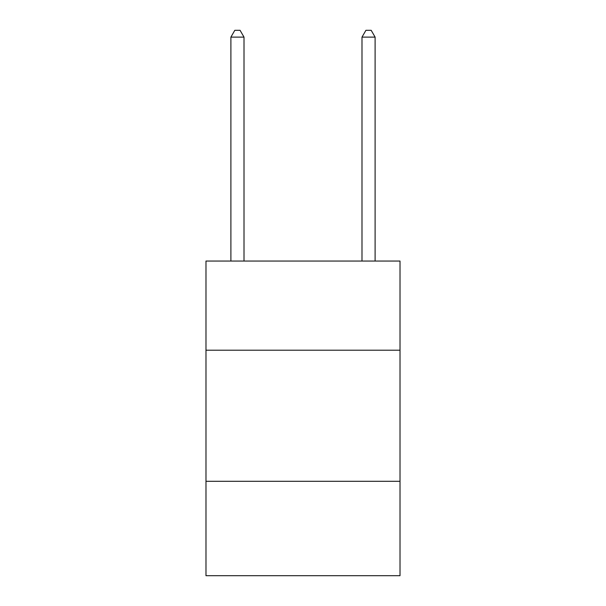 <?xml version="1.0" encoding="UTF-8"?>
<svg xmlns="http://www.w3.org/2000/svg" width="606" height="606" viewBox="0 0 606 606"><rect width="100%" height="100%" fill="white"/><g stroke="black" fill="none" stroke-linecap="round" stroke-linejoin="round"><path stroke-width="0.91" d="M400.021 350.2L400.021 261.05L205.979 261.05L205.979 350.2L400.021 350.2L400.021 575.7L205.979 575.7L205.979 350.2M400.021 481.3L205.979 481.3M244.006 261.05L244.006 37.117L230.894 37.117L230.894 261.05M230.894 37.117L234.825 30.3L240.067 30.3L244.006 37.117M375.106 261.05L375.106 37.117L361.994 37.117L361.994 261.05M361.994 37.117L365.933 30.3L371.175 30.3L375.106 37.117"/></g></svg>
